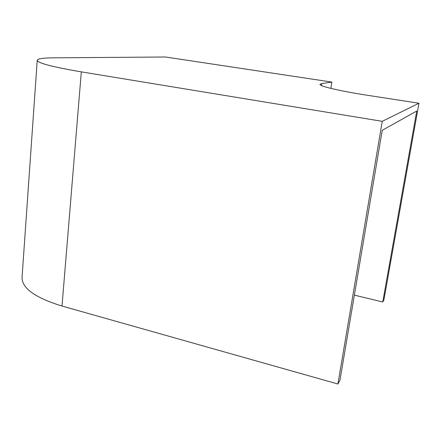 <?xml version="1.0" encoding="UTF-8"?>
<svg xmlns="http://www.w3.org/2000/svg" width="441" height="441" viewBox="0 0 441 441"><rect width="100%" height="100%" fill="white"/><g stroke="black" fill="none" stroke-linecap="round" stroke-linejoin="round"><path stroke-width="0.66" d="M331.869 82.081L165.447 56.988L53.069 57.843C42.948 57.914 37.667 58.725 37.231 60.268L22.05 277.339C21.813 288.182 35.131 297.752 62.01 306.037L337.922 384.012L339.956 380.285L382.237 130.321L416.739 111.027L382.755 301.991L383.907 299.88L418.95 103.227L369.376 95.581C339.857 91.061 319.069 86.138 319.984 84.341L321.754 83.592L331.869 82.081L330.904 88.398M37.231 60.268C37.562 63.046 52.258 66.911 81.32 71.866L382.242 121.33L337.922 384.012M382.242 121.33L418.95 103.227M382.755 301.991L354.366 295.123M81.32 71.866L62.01 306.037M321.754 83.592L321.461 85.543"/></g></svg>
